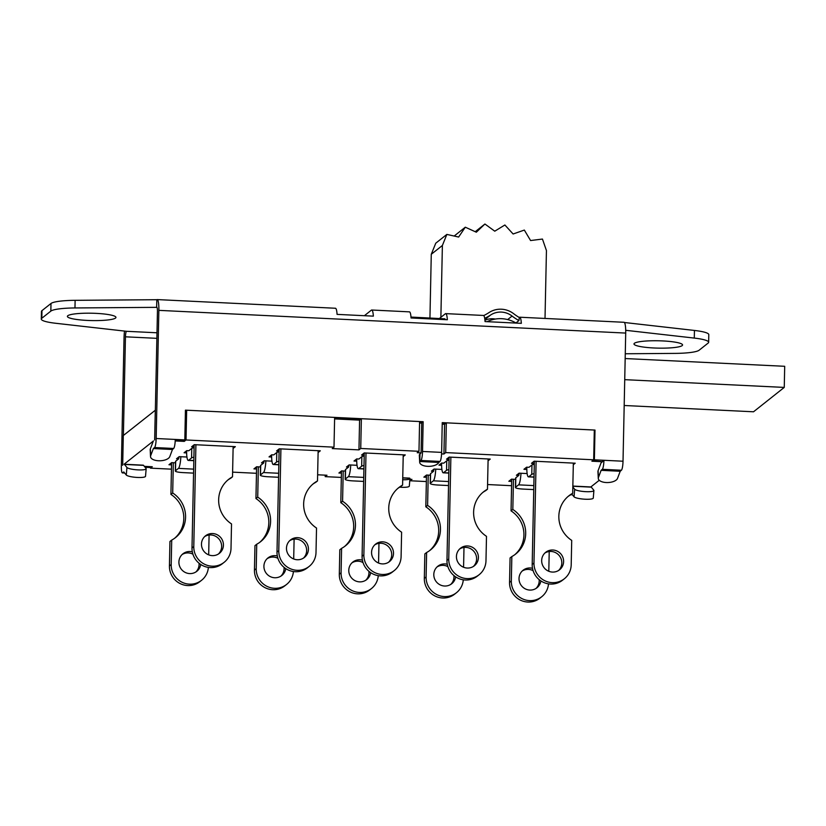 <?xml version="1.0" encoding="UTF-8"?>
<svg xmlns="http://www.w3.org/2000/svg" width="826" height="826" viewBox="0 0 826 826"><rect width="100%" height="100%" fill="white"/><g stroke="black" fill="none" stroke-linecap="round" stroke-linejoin="round"><path stroke-width="1.24" d="M549.218 551.489L548.805 571.293M533.761 489.591L523.374 489.095A9.716 1.466 1.2 0 1 515.445 487.474L515.641 478.048A9.716 1.466 1.2 0 1 515.806 477.789L518.8 475.404L519.244 473.184M515.445 487.474A9.716 1.466 1.2 0 1 515.6 487.216L518.583 484.852L533.844 485.595M520.979 473.267A12.142 2.158 92.8 0 1 518.583 484.852M511.717 479.173L511.046 510.86L512.822 509.456L513.462 479.256M548.505 583.858A18.936 18.42 -128.4 0 1 541.711 596.744A18.936 18.42 -128.4 0 1 521.784 598.52A18.936 18.42 -128.4 0 1 511.325 580.998L511.841 556.559L510.065 557.963L509.549 582.413A18.936 18.42 51.6 0 0 519.998 599.924A18.936 18.42 51.6 0 0 539.936 598.158L541.711 596.744M512.822 509.456A27.681 26.917 -128.4 0 1 515.692 554.019A27.681 26.917 -128.4 0 1 511.841 556.559M540.875 580.905A11.172 10.862 -128.4 0 1 521.495 585.779A11.172 10.862 -128.4 0 1 532.522 568.34M514.784 554.711A27.681 26.917 51.6 0 0 511.046 510.86M536.022 588.432A11.172 10.862 51.6 0 0 539.151 579.625M533.111 570.673A11.172 10.862 51.6 0 0 522.218 571.024M409.892 479.266L411.947 479.369L410.171 480.773L426.35 481.558M487.577 484.542L511.573 485.709M599.263 480.278L590.848 486.948M438.812 462.436L419.742 461.507A9.716 4.615 -2.8 0 0 419.67 462.209A9.716 4.615 -2.8 0 0 428.364 466.36A9.716 4.615 -2.8 0 0 438.812 462.436L440.01 461.424A7.961 1.415 -87.2 0 0 441.631 452.39L442.251 422.633L594.999 430.067L594.379 459.824L603.92 460.288A7.961 1.415 92.8 0 1 602.299 469.313L601.122 470.335L598.437 477.459L598.096 470.675L600.791 463.541A9.179 1.631 92.8 0 1 601.225 462.705L602.464 461.724L591.901 461.207L593.677 459.803L445.71 452.596L443.934 454.011L441.569 453.897M156.816 299.714L156.651 307.344L74.97 307.953L75.125 300.323L156.816 299.714A12.627 2.241 92.8 0 1 157.167 299.58A12.627 2.241 92.8 0 1 158.86 310.359L156.176 438.513A7.961 1.415 92.8 0 1 154.555 447.537L153.378 448.559L150.683 455.684L150.353 448.9A9.716 4.615 177.2 0 0 150.198 449.84L150.528 456.623A9.716 4.615 -2.8 0 0 159.47 460.784A9.716 4.615 -2.8 0 0 169.784 456.613L172.469 449.489L173.646 448.466A7.961 1.415 -87.2 0 0 175.267 439.442L184.817 439.907L185.437 410.15L423.16 421.704L422.53 451.461A7.961 1.415 92.8 0 1 420.909 460.495L419.742 461.507L419.412 454.723L421.074 452.896L417.202 452.71L418.978 451.306L360.735 448.466L358.959 449.881L332.228 448.58L334.003 447.165L186.036 439.969L184.26 441.383L175.215 440.939M150.353 448.9L153.047 441.765A9.179 1.631 92.8 0 1 153.471 440.929L124.045 464.264A9.179 1.631 92.8 0 1 124.148 464.243A9.179 1.631 92.8 0 1 124.458 464.439L126.936 467.464L126.295 475.022L123.776 471.956L122.651 472.833A7.961 1.415 92.8 0 1 122.424 472.916A7.961 1.415 92.8 0 1 121.35 466.122L124.034 337.979A12.627 2.241 92.8 0 1 124.53 331.081M144.354 466.349L152.273 466.742L150.497 468.146L171.457 469.168M232.612 472.142L256.473 473.298M317.638 474.785L326.982 475.239L325.207 476.643L341.334 477.428M426.443 477.273L423.872 477.139L426.536 475.033L430.387 475.218M449.086 459.308L446.525 459.184L449.189 457.067L490.241 459.07L488.073 460.784M364.204 455.178L361.561 455.054L364.225 452.937L405.277 454.93L403.191 456.582M279.116 451.037L276.586 450.913L279.26 448.807L320.312 450.8L318.103 452.545M341.427 473.133L338.908 473.009L341.572 470.903L345.371 471.078M256.566 469.003L253.933 468.879L256.607 466.762L260.51 466.958M194.12 446.907L191.622 446.783L194.286 444.667L235.338 446.67L233.108 448.446M171.54 464.873L168.969 464.749L171.632 462.632L175.484 462.818M534.308 463.448L531.49 463.314L534.154 461.197L575.206 463.2L573.296 464.708M511.666 481.413L508.837 481.279L511.5 479.163L515.61 479.359M434.022 469.096L433.588 471.264L430.583 473.649A9.716 1.466 -178.8 0 0 430.418 473.907L430.212 483.427A9.716 1.466 1.2 0 1 430.377 483.169L433.361 480.804L448.621 481.548M433.588 471.264L431.42 471.161L434.084 469.044L441.9 469.426M449.065 460.134A9.716 1.466 -178.8 0 0 446.742 460.805L443.769 463.159L441.642 463.056L438.978 465.172L441.6 465.296M364.183 456.004A9.716 1.466 -178.8 0 0 361.86 456.664L358.876 459.029L356.667 458.926L354.003 461.032L356.718 461.166M279.105 451.832A9.716 1.466 -178.8 0 0 276.772 452.503L273.757 454.889L271.702 454.796L269.039 456.902L271.63 457.026M349.006 465.007L348.551 467.124L345.557 469.498A9.716 1.466 -178.8 0 0 345.392 469.757L345.196 479.286A9.716 1.466 1.2 0 1 345.361 479.028L348.335 476.664L363.739 477.407M348.551 467.124L346.455 467.02L349.119 464.914L357.028 465.296M264.144 460.784L263.69 462.994L260.696 465.368A9.716 1.466 -178.8 0 0 260.531 465.627L260.335 475.156A9.716 1.466 1.2 0 1 260.5 474.898L263.473 472.534L278.651 473.267M263.69 462.994L261.491 462.89L264.155 460.774L271.94 461.156M194.1 447.723A9.716 1.466 -178.8 0 0 191.777 448.384L188.782 450.759L186.738 450.655L184.074 452.772L186.635 452.896M179.118 456.695L178.653 458.864L175.68 461.218A9.716 1.466 -178.8 0 0 175.515 461.486L175.319 471.006A9.716 1.466 1.2 0 1 175.473 470.748L178.457 468.383L193.656 469.127M178.653 458.864L176.527 458.76L179.19 456.644L186.934 457.026M526.823 469.447L523.942 469.302L526.606 467.186L528.981 467.31L531.965 464.945A9.716 1.466 1.2 0 1 534.288 464.274M518.8 475.404L516.384 475.291L519.058 473.174L527.143 473.566M534.35 461.207L532.192 564.426A18.936 18.42 51.6 0 0 542.641 581.948A18.936 18.42 51.6 0 0 562.578 580.172L564.354 578.768A18.936 18.42 -128.4 0 1 544.417 580.533A18.936 18.42 -128.4 0 1 533.968 563.022L536.105 461.3M534.019 476.994L528.785 476.736A12.142 2.158 92.8 0 1 528.454 476.86A12.142 2.158 92.8 0 1 526.802 467.196M528.785 476.736L531.768 474.372A9.716 1.466 1.2 0 1 534.092 473.711M573.337 463.107L572.697 493.287L570.921 494.691A27.681 26.917 51.6 0 0 567.978 496.54M558.655 570.456A11.172 10.862 51.6 0 0 544.861 553.048M572.697 493.287A27.681 26.917 -128.4 0 0 568.856 495.817A27.681 26.917 -128.4 0 0 571.716 540.39L571.2 564.829A18.936 18.42 -128.4 0 1 564.354 578.768M541.67 560.513A11.172 10.862 -128.4 0 1 561.153 554.298A11.172 10.862 -128.4 0 1 547.834 570.838A11.172 10.862 -128.4 0 1 541.67 560.513M484.707 318.33A51.48 50.056 51.6 0 0 490.603 315.016A18.843 18.327 -128.4 0 1 512.079 316.059A51.48 50.056 51.6 0 0 518.934 320.571L515.93 322.956M519.213 317.463A48.569 47.227 -128.4 0 1 513.793 313.797A21.765 21.156 51.6 0 0 488.992 312.589A48.569 47.227 -128.4 0 1 483.716 315.573M410.997 317.07L444.915 318.826L444.894 319.621M598.437 477.459A9.716 4.615 -2.8 0 0 598.282 478.399A9.716 4.615 -2.8 0 0 607.224 482.56A9.716 4.615 -2.8 0 0 617.528 478.388L620.212 471.264L621.4 470.242A7.961 1.415 -87.2 0 0 623.021 461.218L625.705 333.074A12.627 2.241 -87.2 0 0 624.002 322.285L519.709 317.215A12.627 2.241 92.8 0 0 519.358 317.349L518.934 320.571M484.945 320.22A18.843 18.327 -128.4 0 1 495.363 319.053M519.709 317.215A12.627 2.241 92.8 0 1 521.33 323.338L485.048 321.572A12.627 2.241 -87.2 0 0 483.427 315.449L445.72 313.622A12.627 2.241 92.8 0 1 447.341 319.745L411.059 317.979A12.627 2.241 -87.2 0 0 409.438 311.856L371.731 310.018A12.627 2.241 92.8 0 1 373.352 316.141L337.07 314.376A12.627 2.241 -87.2 0 0 335.449 308.253L157.167 299.58M487.123 321.675A31.078 30.221 -128.4 0 1 516.147 323.09M625.272 353.765L674.976 353.394A30.108 4.553 1.2 0 0 699.106 350.234L708.13 343.079A30.108 4.553 1.2 0 0 708.646 342.274A30.108 4.553 1.2 0 0 694.284 338.082L625.705 330.307M682.142 345.619A24.284 3.676 1.2 0 1 656.009 348.066A24.284 3.676 1.2 0 1 633.996 343.946A24.284 3.676 1.2 0 1 658.353 340.777A24.284 3.676 1.2 0 1 682.555 344.958A24.284 3.676 1.2 0 1 682.142 345.619M439.329 318.537L445.369 313.756A12.627 2.241 92.8 0 1 445.72 313.622M402.747 477.975L409.892 478.316A9.716 1.848 -175.2 0 1 409.954 478.564A9.716 1.848 -175.2 0 1 402.706 479.741M572.831 486.989L574.679 489.25L574.039 496.798A9.716 1.848 4.8 0 0 584.312 499.172A9.716 1.848 4.8 0 0 593.274 498.078L593.904 490.52A9.716 1.848 -175.2 0 0 593.77 490.179L591.292 487.144A9.179 1.631 -87.2 0 0 590.982 486.958L572.852 486.07M151.044 466.68L149.991 467.516L145.108 467.279M126.295 475.022A9.716 1.848 4.8 0 0 136.569 477.397A9.716 1.848 4.8 0 0 145.521 476.303L146.161 468.745A9.716 1.848 -175.2 0 0 146.026 468.394L143.548 465.368A9.179 1.631 -87.2 0 0 143.239 465.172A9.179 1.631 -87.2 0 0 143.135 465.193M421.074 452.896L421.745 422.829L419.577 422.726M423.16 421.704L421.745 422.829M154.72 439.948L157.446 311.433A4.853 0.867 -87.2 0 0 156.795 307.293A4.853 0.867 -87.2 0 0 156.661 307.344L156.651 307.344M602.464 461.724L592.965 460.939L592.975 460.361M623.021 461.218L603.92 460.288L602.515 461.404M708.646 342.274L708.801 334.644A30.108 4.553 -178.8 0 0 694.449 330.452L694.284 338.082M157.002 332.785L126.44 331.298L55.652 323.265A30.108 4.553 1.2 0 1 41.3 319.073A30.108 4.553 1.2 0 1 41.806 318.268L41.971 310.638A30.108 4.553 -178.8 0 0 41.455 311.443L41.3 319.073M41.971 310.638L50.995 303.483L50.84 311.113L41.806 318.268M50.84 311.113A30.108 4.553 1.2 0 1 74.97 307.953M115.537 318.062A24.284 3.676 1.2 0 1 89.404 320.509A24.284 3.676 1.2 0 1 67.391 316.389A24.284 3.676 1.2 0 1 91.748 313.219A24.284 3.676 1.2 0 1 115.95 317.401A24.284 3.676 1.2 0 1 115.537 318.062M75.125 300.323A30.108 4.553 -178.8 0 0 50.995 303.483M624.394 322.501L694.449 330.452M364.38 315.708L371.38 310.153A12.627 2.241 92.8 0 1 371.731 310.018M126.44 331.298A4.853 0.867 -87.2 0 0 125.449 336.812L123.384 435.478M444.925 423.955L442.23 423.821M359.96 419.825L334.602 418.586M184.817 439.907L183.403 441.022L175.226 440.63M399.67 487.164A9.716 1.848 4.8 0 0 409.314 486.122L409.954 478.564M593.904 490.52A9.716 1.848 -175.2 0 1 584.953 491.615A9.716 1.848 -175.2 0 1 574.679 489.25M574.039 496.798L571.778 494.02M146.161 468.745A9.716 1.848 -175.2 0 1 137.199 469.839A9.716 1.848 -175.2 0 1 126.936 467.464M419.412 454.723A9.716 4.615 177.2 0 0 419.34 455.425L419.67 462.209M598.096 470.675A9.716 4.615 177.2 0 0 597.941 471.615L598.282 478.399M150.528 456.623A9.716 4.615 -2.8 0 1 150.683 455.684M594.999 430.067L594.297 430.625M594.379 459.824L592.965 460.939M122.682 465.296L123.301 435.539L155.381 410.192M185.416 411.193L186.655 410.212L334.633 417.409L334.003 447.165M334.602 418.906L359.589 420.124L361.365 418.71L419.598 421.549L418.978 451.306M419.567 423.036L421.735 423.139M442.22 424.141L444.553 424.254L446.329 422.84L594.307 430.047L593.677 459.803M444.553 424.254L443.934 454.011M184.281 440.33L184.26 441.383M154.658 439.938L155.288 410.181M410.171 480.773L410.202 479.286M325.207 476.643L325.238 475.146M359.589 420.124L358.959 449.881M361.365 418.71L360.735 448.466M446.329 422.84L445.71 452.596M150.497 468.146L150.518 467.093M186.655 410.212L186.036 439.969M193.831 460.526L188.596 460.278L191.58 457.914A9.716 1.466 1.2 0 1 193.904 457.243M194.162 444.77L192.004 547.968A18.936 18.42 51.6 0 0 202.453 565.48A18.936 18.42 51.6 0 0 222.38 563.714L224.166 562.299A18.936 18.42 -128.4 0 1 204.228 564.075A18.936 18.42 -128.4 0 1 193.78 546.554L195.907 444.749M188.596 460.278A12.142 2.158 92.8 0 1 188.256 460.402A12.142 2.158 92.8 0 1 186.614 450.759M224.166 562.299A18.936 18.42 -128.4 0 0 231.012 548.371L231.517 523.921A27.681 26.917 -128.4 0 1 228.657 479.359A27.681 26.917 -128.4 0 1 232.509 476.819L230.733 478.233A27.681 26.917 51.6 0 0 227.79 480.082M218.467 553.988A11.172 10.862 51.6 0 0 204.662 536.58M233.138 446.556L232.509 476.819M201.472 544.045A11.172 10.862 -128.4 0 1 220.965 537.84A11.172 10.862 -128.4 0 1 207.636 554.38A11.172 10.862 -128.4 0 1 201.472 544.045M294.108 539.13L293.695 558.975M293.406 571.53A18.936 18.42 -128.4 0 1 286.601 584.426A18.936 18.42 -128.4 0 1 266.674 586.192A18.936 18.42 -128.4 0 1 256.225 568.68L256.731 544.231L254.955 545.645L254.449 570.085A18.936 18.42 51.6 0 0 264.898 587.606A18.936 18.42 51.6 0 0 284.825 585.83L286.601 584.426M259.684 542.383A27.681 26.917 51.6 0 0 255.946 498.543L257.722 497.128L258.352 466.855M257.722 497.128A27.681 26.917 -128.4 0 1 260.582 541.701A27.681 26.917 -128.4 0 1 256.731 544.231M285.765 568.608A11.172 10.862 -128.4 0 1 266.385 573.45A11.172 10.862 -128.4 0 1 277.329 555.991M256.607 466.762L255.946 498.543M280.912 576.114A11.172 10.862 51.6 0 0 284.051 567.348M277.908 558.304A11.172 10.862 51.6 0 0 267.108 558.706M265.879 460.867A12.142 2.158 92.8 0 1 263.473 472.534M278.569 477.273L268.264 476.767A9.716 1.466 1.2 0 1 260.335 475.156M463.995 547.442L463.572 567.245M463.283 579.811A18.936 18.42 -128.4 0 1 456.489 592.696A18.936 18.42 -128.4 0 1 436.551 594.472A18.936 18.42 -128.4 0 1 426.102 576.951L426.619 552.511L424.843 553.916L424.327 578.365A18.936 18.42 51.6 0 0 434.775 595.876A18.936 18.42 51.6 0 0 454.713 594.111L456.489 592.696M429.561 550.663A27.681 26.917 51.6 0 0 425.824 506.813L427.6 505.409L428.24 475.115M427.6 505.409A27.681 26.917 -128.4 0 1 430.46 549.971A27.681 26.917 -128.4 0 1 426.619 552.511M455.653 576.858A11.172 10.862 -128.4 0 1 436.273 581.731A11.172 10.862 -128.4 0 1 447.289 564.292M426.495 475.064L425.824 506.813M450.79 584.385A11.172 10.862 51.6 0 0 453.928 575.577M447.888 566.626A11.172 10.862 51.6 0 0 436.985 566.977M435.756 469.127A12.142 2.158 92.8 0 1 433.361 480.804M448.539 485.554L438.152 485.048A9.716 1.466 1.2 0 1 430.212 483.427M363.915 468.807L358.68 468.548L361.664 466.194A9.716 1.466 1.2 0 1 363.987 465.523M364.256 452.937L362.087 556.249A18.936 18.42 51.6 0 0 372.536 573.76A18.936 18.42 51.6 0 0 392.474 571.995L394.25 570.58A18.936 18.42 -128.4 0 1 374.312 572.356A18.936 18.42 -128.4 0 1 363.863 554.835L366.001 453.02M358.68 468.548A12.142 2.158 92.8 0 1 358.35 468.683A12.142 2.158 92.8 0 1 356.708 458.926M394.25 570.58A18.936 18.42 -128.4 0 0 401.095 556.652L401.612 532.202A27.681 26.917 -128.4 0 1 398.751 487.639A27.681 26.917 -128.4 0 1 402.592 485.099L400.816 486.514A27.681 26.917 51.6 0 0 397.874 488.362M388.55 562.269A11.172 10.862 51.6 0 0 374.756 544.861M403.233 454.837L402.592 485.099M371.566 552.326A11.172 10.862 -128.4 0 1 391.049 546.12A11.172 10.862 -128.4 0 1 377.73 562.661A11.172 10.862 -128.4 0 1 371.566 552.326M448.797 472.947L443.562 472.689L446.546 470.324A9.716 1.466 1.2 0 1 448.869 469.664M449.127 457.119L446.969 560.379A18.936 18.42 51.6 0 0 457.418 577.901A18.936 18.42 51.6 0 0 477.356 576.125L479.132 574.72A18.936 18.42 -128.4 0 1 459.194 576.486A18.936 18.42 -128.4 0 1 448.745 558.975L450.872 457.15M443.562 472.689A12.142 2.158 92.8 0 1 443.221 472.813A12.142 2.158 92.8 0 1 441.58 463.097M479.132 574.72A18.936 18.42 -128.4 0 0 485.977 560.782L486.493 536.342A27.681 26.917 -128.4 0 1 483.623 491.769A27.681 26.917 -128.4 0 1 487.474 489.24L485.698 490.644A27.681 26.917 51.6 0 0 482.756 492.492M473.432 566.409A11.172 10.862 51.6 0 0 459.628 549.001M488.114 458.967L487.474 489.24M456.437 556.466A11.172 10.862 -128.4 0 1 475.931 550.25A11.172 10.862 -128.4 0 1 462.601 566.801A11.172 10.862 -128.4 0 1 456.437 556.466M278.837 464.646L273.592 464.388L276.576 462.023A9.716 1.466 1.2 0 1 278.899 461.362M279.167 448.879L276.999 552.078A18.936 18.42 51.6 0 0 287.448 569.599A18.936 18.42 51.6 0 0 307.386 567.834L309.161 566.419A18.936 18.42 -128.4 0 1 289.234 568.195A18.936 18.42 -128.4 0 1 278.775 550.674L280.912 448.89M273.592 464.388A12.142 2.158 92.8 0 1 273.261 464.522A12.142 2.158 92.8 0 1 271.62 454.858M309.161 566.419A18.936 18.42 -128.4 0 0 316.007 552.48L316.523 528.041A27.681 26.917 -128.4 0 1 313.663 483.468A27.681 26.917 -128.4 0 1 317.504 480.938L315.728 482.343A27.681 26.917 51.6 0 0 312.786 484.191M303.472 558.108A11.172 10.862 51.6 0 0 289.668 540.7M318.144 450.697L317.504 480.938M286.477 548.165A11.172 10.862 -128.4 0 1 305.961 541.949A11.172 10.862 -128.4 0 1 292.641 558.5A11.172 10.862 -128.4 0 1 286.477 548.165M378.969 543.322L378.556 563.053M378.267 575.66A18.936 18.42 -128.4 0 1 371.463 588.556A18.936 18.42 -128.4 0 1 351.535 590.322A18.936 18.42 -128.4 0 1 341.086 572.81L341.592 548.361L339.816 549.775L339.31 574.215A18.936 18.42 51.6 0 0 349.759 591.736A18.936 18.42 51.6 0 0 369.687 589.96L371.463 588.556M344.545 546.513A27.681 26.917 51.6 0 0 340.808 502.673L342.584 501.258L343.213 470.975M342.584 501.258A27.681 26.917 -128.4 0 1 345.444 545.831A27.681 26.917 -128.4 0 1 341.592 548.361M370.637 572.635A11.172 10.862 -128.4 0 1 351.246 577.58A11.172 10.862 -128.4 0 1 362.418 560.183M341.468 470.975L340.808 502.673M365.773 580.244A11.172 10.862 51.6 0 0 368.902 571.313M363.037 562.568A11.172 10.862 51.6 0 0 351.969 562.836M350.74 464.986A12.142 2.158 92.8 0 1 348.335 476.664M363.657 481.413L353.125 480.897A9.716 1.466 1.2 0 1 345.196 479.286M209.092 535.021L208.679 554.855M208.379 567.41A18.936 18.42 -128.4 0 1 201.585 580.275A18.936 18.42 -128.4 0 1 181.658 582.051A18.936 18.42 -128.4 0 1 171.199 564.53L171.715 540.09L169.939 541.495L169.423 565.944A18.936 18.42 51.6 0 0 179.872 583.455A18.936 18.42 51.6 0 0 199.809 581.69L201.585 580.275M174.658 538.242A27.681 26.917 51.6 0 0 170.92 494.392L172.696 492.988L173.336 462.715M172.696 492.988A27.681 26.917 -128.4 0 1 175.566 537.55A27.681 26.917 -128.4 0 1 171.715 540.09M200.739 564.478A11.172 10.862 -128.4 0 1 181.369 569.3A11.172 10.862 -128.4 0 1 192.324 551.851M171.591 462.674L170.92 494.392M195.896 571.964A11.172 10.862 51.6 0 0 199.035 563.218M192.902 554.163A11.172 10.862 51.6 0 0 182.092 554.556M180.853 456.726A12.142 2.158 92.8 0 1 178.457 468.383M193.573 473.122L183.248 472.617A9.716 1.466 1.2 0 1 175.319 471.006M625.168 358.546L784.7 366.3L784.256 387.415L753.518 411.792L624.188 405.494M440.877 317.308L442.385 245.477L431.275 254.274L435.756 243.205L446.856 234.408L442.385 245.477M429.943 318.051L431.275 254.274M545.015 318.444L546.44 250.536L542.445 239.055L530.581 240.542L524.334 230.072L513.111 233.995L504.882 224.992L494.764 231.187L484.924 224.022L476.344 232.209L465.296 227.202L458.626 237.041L446.856 234.408M475.229 231.703L484.924 224.022M454.166 236.05L465.296 227.202M784.256 387.415L624.724 379.661M515.6 487.216L515.806 477.789M511.325 580.998L509.549 582.413M533.968 563.022L532.192 564.426M531.965 464.945L531.768 474.372M512.079 316.059L507.649 319.569M490.603 315.016L484.872 319.559M591.292 487.144L572.852 486.246M438.916 462.281L419.825 461.352L419.99 453.763M125.449 336.812L156.888 338.34M158.86 310.359L625.705 333.074M122.651 472.833L124.592 472.926M570.993 494.64L572.335 494.712M440.01 461.424L420.909 460.495M621.4 470.242L602.299 469.313M620.316 471.099L601.214 470.17M173.646 448.466L154.555 447.537M175.267 439.442L156.176 438.513M441.631 452.39L422.53 451.461M172.562 449.323L153.471 448.394M143.548 465.368L124.458 464.439M172.469 449.489L153.378 448.559M620.212 471.264L601.122 470.335M191.777 448.384L191.58 457.914M193.78 546.554L192.004 547.968M256.225 568.68L254.449 570.085M260.5 474.898L260.696 465.368M426.102 576.951L424.327 578.365M430.377 483.169L430.583 473.649M361.86 456.664L361.664 466.194M363.863 554.835L362.087 556.249M446.742 460.805L446.546 470.324M448.745 558.975L446.969 560.379M276.772 452.503L276.576 462.023M278.775 550.674L276.999 552.078M341.086 572.81L339.31 574.215M345.361 479.028L345.557 469.498M171.199 564.53L169.423 565.944M175.473 470.748L175.68 461.218M534.019 477.139L528.454 476.86M402.747 477.8L409.593 478.13M572.418 494.805L570.859 494.733M124.664 473.03L122.424 472.916M124.148 464.243L143.239 465.172M193.831 460.671L188.256 460.402M363.915 468.951L358.35 468.683M448.797 473.091L443.221 472.813M278.827 464.79L273.261 464.522"/></g></svg>
